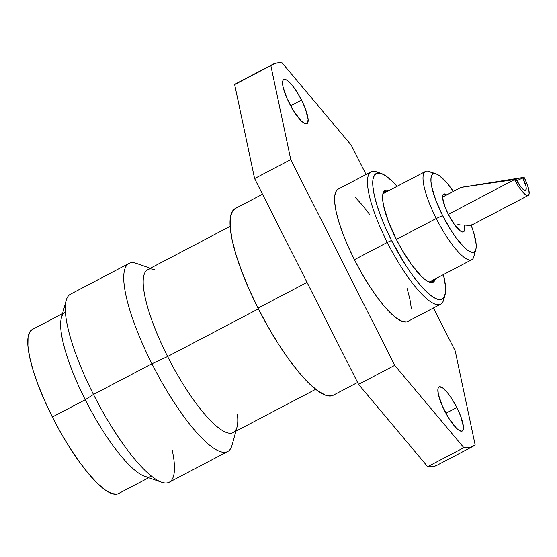<?xml version="1.0" encoding="UTF-8"?>
<svg xmlns="http://www.w3.org/2000/svg" width="557" height="557" viewBox="0 0 557 557"><rect width="100%" height="100%" fill="white"/><g stroke="black" fill="none" stroke-linecap="round" stroke-linejoin="round"><path stroke-width="0.84" d="M461.6 187.319L524.095 177.321A19.168 4.755 -117.7 0 1 528.238 195.423A19.168 4.755 -117.7 0 1 514.564 179.584L448.315 214.368L514.564 179.584L515.998 179.243L478.54 184.729L515.998 179.243L521.241 187.465L523.636 189.798L525.369 190.41L526.184 189.192L525.961 186.344L522.668 177.662A13.417 3.328 -117.7 0 1 525.571 190.334A13.417 3.328 -117.7 0 1 515.998 179.243L461.043 187.41L478.54 184.729L461.043 187.41L442.578 197.101L461.043 187.41L514.564 179.584L518.233 186.031L522.062 191.33L525.474 194.665L527.959 195.528L529.122 193.801L528.802 189.728L527.033 183.942L524.095 177.321L516.785 180.747L524.095 177.321L461.6 187.319M457.889 224.791L458.439 224.485M471.236 225.313L471.208 224.631L471.236 225.313L468.179 225.355L471.236 225.313M463.048 224.972L468.179 225.355L463.048 224.972M456.949 224.826L460.061 224.812L456.949 224.826M515.211 178.811L522.668 177.662L515.211 178.811M494.644 182.021L507.893 179.939L494.644 182.021M479.257 184.555L461.76 187.236L479.257 184.555M443.63 194.059A21.375 5.298 -117.7 0 0 448.253 214.243L454.491 224.61L460.416 231.058L461.962 231.907L463.18 232.025L464.03 231.413L464.51 228.119L464.009 225.042A21.375 5.298 -117.7 0 1 463.501 231.907A21.375 5.298 -117.7 0 1 448.253 214.243L444.973 206.863L442.613 197.853L442.641 195.876L443.094 194.553L443.943 193.94L446.728 194.922A21.375 5.298 -117.7 0 0 443.63 194.059L443.609 194.073M436.228 173.951A44.087 10.931 -117.7 0 1 453.37 191.434L447.285 183.371L439.424 175.699L436.242 173.951L433.722 173.707L431.967 174.968L431.041 177.69L430.979 181.77L431.786 187.048L435.846 200.353L442.606 215.587L451.031 230.417L455.473 236.969L463.974 247.085L467.699 250.267L470.888 252.015L473.401 252.265L475.163 250.998L476.089 248.276L476.151 244.196L473.701 232.645L471.173 225.327A44.087 10.931 -117.7 0 1 475.852 249.418A44.087 10.931 -117.7 0 1 442.606 215.587L436.242 218.511L442.606 215.587A44.087 10.931 -117.7 0 1 436.228 173.951L429.036 171.445A49.838 12.358 62.3 0 0 436.242 218.511L396.361 239.454L436.242 218.511A49.838 12.358 -117.7 0 1 425.464 171.445A49.838 12.358 -117.7 0 1 433.242 173.861M381.28 173.499L376.49 171.828A74.756 18.541 62.3 0 0 387.303 242.427L391.543 240.471A70.927 17.587 -117.7 0 1 381.28 173.499A70.927 17.587 -117.7 0 1 397.078 186.351L392.427 181.429L386.426 176.311L381.301 173.506L377.249 173.102L374.422 175.135L372.932 179.514L372.835 186.08L374.137 194.567L376.776 204.663L380.668 215.977L385.653 228.064L391.543 240.471L405.099 264.338L412.243 274.873L419.275 283.931L425.917 291.158L431.912 296.268L437.036 299.081L441.088 299.478L443.915 297.452L445.405 293.073L445.503 286.507L443.421 274.601A70.927 17.587 -117.7 0 1 445.029 294.904A70.927 17.587 -117.7 0 1 391.543 240.471L387.303 242.427A74.756 18.541 -117.7 0 1 371.129 171.828A74.756 18.541 -117.7 0 1 379.059 172.99M371.129 171.828L338.245 189.095A74.756 18.541 62.3 0 0 354.419 259.694L387.303 242.427L354.419 259.694L361.34 272.603L368.706 284.843L376.24 295.955L383.648 305.501L390.645 313.111L396.967 318.507L402.37 321.466L406.645 321.89L407.821 321.438M456.831 407.515A24.919 6.183 -117.7 0 1 462.219 431.048A24.919 6.183 -117.7 0 1 444.444 410.453A24.919 6.183 -117.7 0 1 439.055 386.92A24.919 6.183 -117.7 0 1 456.831 407.515L445.913 413.252L456.831 407.515L452.068 399.132L447.09 392.246L442.648 387.909L439.424 386.781L438.429 387.498L437.906 389.037L438.324 394.328L442.376 406.095L449.207 418.836L456.517 428.263L458.627 430.06L461.85 431.188L462.846 430.47L463.403 426.627L460.653 416.121L456.831 407.515M301.553 100.114A24.919 6.183 -117.7 0 1 306.942 123.647A24.919 6.183 -117.7 0 1 289.167 103.052A24.919 6.183 -117.7 0 1 283.771 79.519A24.919 6.183 -117.7 0 1 301.553 100.114L290.629 105.851L301.553 100.114L296.79 91.731L291.805 84.845L287.37 80.514L285.567 79.526L284.147 79.386L283.151 80.097L282.629 81.635L283.047 86.927L287.099 98.693L293.929 111.435L301.24 120.862L305.145 123.647L306.573 123.786L307.568 123.069L308.125 119.226L305.375 108.726L301.553 100.114M262.507 194.219L235.2 208.555A105.433 26.144 62.3 0 0 258.009 308.118L307.039 282.378L258.009 308.118L249.258 289.675L241.842 271.698L236.064 254.883L232.13 239.879L230.201 227.256L230.347 217.502L232.561 210.992L235.298 208.506M230.138 226.372L147.716 269.644A92.009 22.816 62.3 0 0 167.622 356.536L258.392 308.877L167.622 356.536A92.009 22.816 -117.7 0 1 154.317 269.644M150.348 268.265L136.569 263.468A106.199 26.332 62.3 0 0 151.929 363.756L167.622 356.536L151.929 363.756A106.199 26.332 -117.7 0 1 128.959 263.475L70.509 294.159A106.199 26.332 62.3 0 0 93.479 394.447L151.929 363.756L93.479 394.447A106.199 26.332 -117.7 0 1 66.186 300.425L61.423 317.685A92.685 22.983 62.3 0 0 85.249 399.738L93.479 394.447L85.249 399.738A92.685 22.983 -117.7 0 1 65.197 312.212M62.551 313.605L32.313 329.479A92.685 22.983 62.3 0 0 52.365 417.005L85.249 399.738L52.365 417.005L44.671 400.789L38.154 384.991L33.072 370.21L29.618 357.016L27.92 345.918L28.052 337.34L29.994 331.617L32.397 329.438M428.904 281.877A50.798 12.595 62.3 0 0 433.673 279.718A50.798 12.595 -117.7 0 1 431.96 281.703A50.798 12.595 -117.7 0 1 428.904 281.877M435.4 278.813A51.759 12.832 -117.7 0 1 429.517 282.12A51.759 12.832 -117.7 0 1 396.306 239.343A51.759 12.832 -117.7 0 1 383 193.523A51.759 12.832 -117.7 0 1 389.065 190.557L385.876 190.181L383.815 191.664L382.729 194.859L382.659 199.65L383.606 205.846L388.368 221.463L396.306 239.343L401.096 248.283L411.414 264.45L421.391 276.328L425.764 280.06L429.517 282.12L432.462 282.406L434.523 280.923L435.4 278.813M430.763 281.821L430.582 282.072A50.798 12.595 62.3 0 0 431.209 281.013M382.847 194.163A50.798 12.595 -117.7 0 1 384.734 191.747A50.798 12.595 -117.7 0 1 387.338 191.462A50.798 12.595 62.3 0 0 382.847 194.163M384.866 192.757A50.798 12.595 62.3 0 0 383.648 192.673M118.571 493.551L117.109 494.108L111.811 493.586L105.12 489.916L97.28 483.232L88.605 473.791L79.421 461.955L70.078 448.183L60.943 433.005L52.365 417.005A92.685 22.983 62.3 0 0 118.488 493.599L148.719 477.725M151.372 476.332A92.685 22.983 -117.7 0 1 85.249 399.738A92.685 22.983 62.3 0 0 144.723 476.332L161.627 482.209A106.199 26.332 -117.7 0 1 93.479 394.447A106.199 26.332 62.3 0 0 169.244 482.209L227.695 451.518A106.199 26.332 -117.7 0 1 151.929 363.756A106.199 26.332 62.3 0 0 232.018 445.259L235.896 431.195M172.245 450.237A106.199 26.332 -117.7 0 1 161.627 482.209M237.435 414.269A92.009 22.816 -117.7 0 1 237.01 427.142A92.009 22.816 -117.7 0 1 167.622 356.536A92.009 22.816 62.3 0 0 233.265 432.573L315.687 389.301M333.323 395.192L331.659 395.832L325.636 395.24L318.019 391.056L309.1 383.453L299.234 372.717L288.784 359.251L278.159 343.592L267.764 326.325L258.009 308.118A105.433 26.144 62.3 0 0 333.225 395.247L357.587 382.45M437.141 465.179L433.875 466.404L427.679 466.669L358.541 384.337L254.598 178.567L234.664 84.567L238.668 82.464M427.679 466.669A215.65 53.472 62.3 0 0 437.078 465.213L473.248 446.22A215.65 53.472 -117.7 0 1 463.849 447.682L427.679 466.669L463.849 447.682L394.711 365.343L358.541 384.337L427.679 466.669M272.749 64.347A215.65 53.472 -117.7 0 1 282.148 62.892L275.945 63.157L270.834 65.573A215.65 53.472 -117.7 0 1 272.749 64.347L236.579 83.341A215.65 53.472 62.3 0 0 234.664 84.567L270.834 65.573L290.775 159.581L254.598 178.567L234.664 84.567L270.834 65.573L290.775 159.581L394.711 365.343L290.775 159.581L254.598 178.567L358.541 384.337L394.711 365.343L463.849 447.682L470.045 447.41L475.163 444.994L455.222 350.994L475.163 444.994A215.65 53.472 -117.7 0 1 473.248 446.22M282.148 62.892L351.279 145.224L366.06 174.487L351.279 145.224L282.148 62.892M455.222 350.994L433.485 307.965L455.222 350.994M411.296 308.216L409.924 299.262L407.139 288.623M369.757 214.619L362.349 205.073L355.345 197.457M338.308 189.06L336.372 190.821L334.806 195.437L334.701 202.358L336.066 211.305L338.858 221.944L342.959 233.87L348.209 246.612L354.419 259.694A74.756 18.541 62.3 0 0 407.752 321.473L440.636 304.213A74.756 18.541 -117.7 0 1 387.303 242.427A74.756 18.541 62.3 0 0 443.678 299.798L445.029 294.904M444.18 297.02A74.756 18.541 -117.7 0 1 440.636 304.213M474.23 251.924A49.838 12.358 -117.7 0 1 471.8 259.701A49.838 12.358 -117.7 0 1 436.242 218.511A49.838 12.358 62.3 0 0 473.826 256.763L475.852 249.418M528.238 195.423L471.473 225.23M382.715 193.892L425.464 171.445M429.05 282.148L471.8 259.701"/></g></svg>
